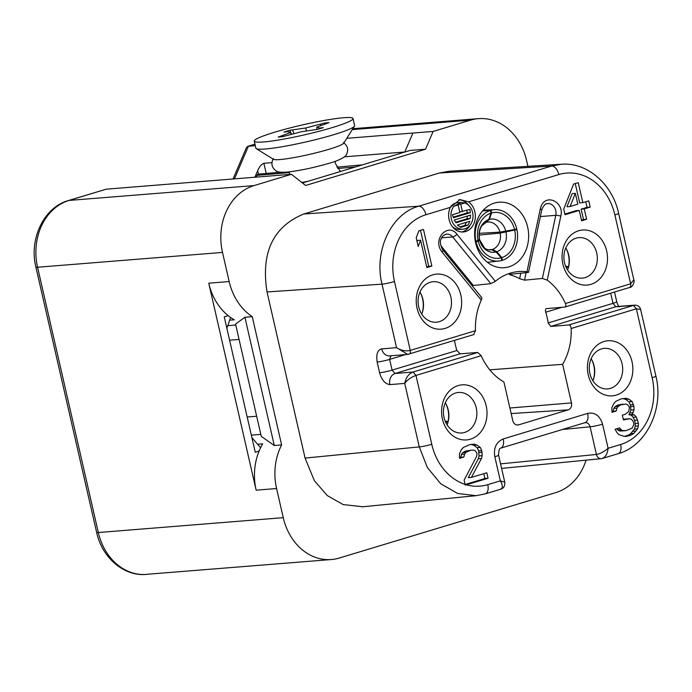 <?xml version="1.0" encoding="UTF-8"?>
<svg xmlns="http://www.w3.org/2000/svg" width="692" height="692" viewBox="0 0 692 692"><rect width="100%" height="100%" fill="white"/><g stroke="black" fill="none" stroke-linecap="round" stroke-linejoin="round"><path stroke-width="1.04" d="M567.552 270.036A20.76 17.049 85.4 0 0 565.788 247.97M568.452 267.475L568.383 267.449A23.018 18.9 -94.6 0 1 567.907 269.153M568.383 267.449L565.944 267.034M565.589 266.178L568.642 266.783M566.272 248.791A23.018 18.9 -94.6 0 1 568.539 266.749M585.138 277.596A20.328 16.686 -94.6 0 1 582.456 278.123A20.328 16.686 -94.6 0 1 564.214 261.118A20.328 16.686 -94.6 0 1 576.107 238.178A20.328 16.686 -94.6 0 1 579.213 237.615A20.328 16.686 -94.6 0 1 597.075 254.898A20.328 16.686 -94.6 0 1 585.138 277.596M590.916 284.343A27.628 22.689 -94.6 0 1 562.899 264.162A27.628 22.689 -94.6 0 1 578.642 230.756A27.628 22.689 -94.6 0 1 606.659 250.937A27.628 22.689 -94.6 0 1 590.916 284.343M468.545 201.848A16.262 13.356 -94.6 0 1 474.868 211.856A16.262 13.356 -94.6 0 1 463.285 231.967A16.262 13.356 -94.6 0 1 449.108 219.641A16.262 13.356 -94.6 0 1 450.319 207.366L460.016 199.59L468.545 201.848L558.842 174.557A55.256 45.369 85.4 0 1 614.868 214.909L630.646 283.798C631 285.986 630.568 287.232 629.348 287.543L564.689 307.084C565.926 306.772 566.168 305.579 565.425 303.511A58.249 47.826 -94.6 0 0 547.242 280.148L542.39 278.461L524.527 280.148L526.119 272.648M473.657 334.599L475.473 330.698A58.249 47.826 -94.6 0 1 481.295 300.086L442.076 252.061A12.889 10.588 -94.6 0 1 441.159 250.798C432.673 238.048 448.572 222.66 456.893 234.216L495.36 281.315A58.249 47.826 -94.6 0 1 510.376 273.115A58.249 47.826 -94.6 0 1 518.066 271.601A58.249 47.826 -94.6 0 1 526.958 271.757L540.27 209.019A12.889 10.588 -94.6 0 1 540.694 207.453C545.305 192.497 564.663 201.96 560.814 216.172L547.242 280.148M579.247 210.411L581.617 220.783L586.634 219.269L584.256 208.898L590.181 207.107L588.754 200.87L582.828 202.661L578.244 182.653L573.633 184.046L563.729 209.036L565.027 214.71L579.247 210.411L576.099 210.662L564.88 214.053M494.339 203.093A32.853 26.979 -94.6 0 1 499.347 202.176A32.853 26.979 -94.6 0 1 528.221 230.133A32.853 26.979 -94.6 0 1 508.931 266.818A32.853 26.979 -94.6 0 1 504.598 267.674A32.853 26.979 -94.6 0 1 475.11 240.185A32.853 26.979 -94.6 0 1 494.339 203.093M445.077 328.423A27.628 22.689 -94.6 0 1 417.06 308.243A27.628 22.689 -94.6 0 1 432.803 274.836A27.628 22.689 -94.6 0 1 460.811 295.017A27.628 22.689 -94.6 0 1 445.077 328.423M416.221 237.78L418.219 246.482L420.589 240.219L426.852 267.57L431.86 266.048L423.478 229.433L418.85 230.834L416.221 237.78M629.599 287.5C632.765 287.716 634.962 280.77 633.829 279.758L630.646 283.798L565.425 303.511M558.842 174.557A9.212 5.173 73.2 0 0 551.611 166.045L561.454 164.255L449.809 171.192M450.319 207.366L425.961 214.728A9.212 5.173 -106.8 0 0 418.721 206.207L551.611 166.045L439.394 173.009L303.753 214.01L418.721 206.207C391.274 213.594 373.671 250.954 382.001 284.152L267.034 291.955C260.798 252.658 273.037 226.682 303.753 214.01M404.777 152.041L412.916 133.028L433.14 131.445L470.551 120.14A55.256 45.369 85.4 0 1 478.414 118.652A55.256 45.369 85.4 0 1 526.577 160.501L527.918 166.34M68.43 200.542C43.968 207.237 28.822 238.991 35.889 267.095A9.212 0.926 -12.9 0 0 37.567 267.242A55.256 45.369 -94.6 0 1 69.053 200.429A9.212 5.173 -106.8 0 0 68.43 200.542L106.257 189.175L69.044 200.42L253.973 185.603A55.256 45.369 85.4 0 0 222.495 252.416L229.173 281.549A55.256 45.369 85.4 0 0 252.251 316.659L281.627 444.921A55.256 45.369 85.4 0 0 276.584 488.535L283.253 517.677A55.256 45.369 85.4 0 0 331.416 559.525A55.256 45.369 85.4 0 0 339.279 558.037L555.858 492.583A55.256 45.369 85.4 0 0 586.072 460.154M253.973 185.603L291.393 174.289L106.257 189.175M433.14 131.445L425.537 149.213L305.622 185.465L291.393 174.289M439.394 173.009L449.342 171.218M267.034 291.955L305.077 458.078L419.274 446.911L427.345 467.507L440.674 483.691L457.628 493.483L476.131 495.68L485.204 493.889A9.212 5.173 -106.8 0 0 487.782 484.659C480.741 486.744 473.631 486.787 466.46 484.789L488.068 478.258L486.805 472.766L471.39 477.428L481.459 458.528L482.203 455.682L481.727 450.578L480.309 447.464L476.97 445.008L474.029 444.178L470.119 444.523L463.493 447.352L461.287 449.748L459.436 453.779L459.557 458.346L463.848 457.049L464.6 454.168L465.837 452.43L470.655 450.241L473.553 450.094L475.387 450.907L477.03 453.476L476.58 456.417L464.133 480.153L465.258 485.144L466.46 484.789M362.807 506.76L343.12 504.563L327.359 495.619L314.384 480.732L305.077 458.078M412.916 133.028L346.77 138.322M255.305 145.657L247.814 146.323L246.482 147.526L233.014 179.02M425.537 149.213L410.183 150.415L302.447 182.973M271.887 162.646L263.877 163.286C261.455 164.194 259.388 166.66 257.692 170.665L254.864 177.273M404.803 151.998L344.374 156.833M258.488 174.15A2.361 1.938 85.4 0 0 256.914 175.361L256.135 177.169M229.173 281.549L208.742 283.184L256.144 490.178A55.256 45.369 -94.6 0 1 259.111 451.063A55.256 45.369 -94.6 0 1 262.692 443.857L257.606 444.264M208.742 283.184A55.256 45.369 85.4 0 0 228.178 315.638L224.243 316.832L255.253 452.231L259.111 451.063M228.178 315.638A55.256 45.369 -94.6 0 0 234.285 319.808L229.632 320.18M230.574 317.446L226.864 328.276M251.905 437.603L260.599 447.75M489.763 369.831L562.648 364.312L571.48 402.908A5.752 4.723 -94.6 0 1 568.201 409.863L518.619 424.853A5.752 4.723 -94.6 0 1 517.737 425.009A5.752 4.723 -94.6 0 1 512.781 420.649L503.94 382.053A58.249 47.826 -94.6 0 1 481.199 355.705L477.748 352.47L460.154 353.82L456.893 350.524A57.912 47.549 -94.6 0 1 454.532 340.412M564.689 307.084L546.663 308.58C545.469 308.874 545.166 310.085 545.728 312.213A57.912 47.549 -94.6 0 1 548.185 322.93L550.745 326.442L568.781 324.955C570.104 325.05 570.9 326.235 571.159 328.518A58.249 47.826 -94.6 0 1 562.648 364.312M480.802 297.076C481.943 297.119 482.108 298.122 481.295 300.086M472.013 285.632L490.853 283.668L495.36 281.315M526.958 271.757C528.688 272.051 528.999 272.293 527.901 272.475L528.558 272.267L541.775 209.953A3.685 0.718 12 0 0 540.27 209.019M527.901 272.475L509.373 274.378M510.03 274.17C508.94 274.3 509.243 274.612 510.921 275.113A57.912 47.549 -94.6 0 1 519.623 278.694L524.527 280.148M498.56 455.111C498.69 450.518 499.382 448.2 500.645 448.165L500.645 448.165A9.212 5.173 -106.8 0 0 503.222 438.927C496.233 442.041 493.431 447.983 494.823 456.746A9.212 0.926 -12.9 0 0 498.56 455.111L504.762 482.168C505.048 485.992 503.681 488.336 500.662 489.218L485.204 493.889M562.371 429.507L590.094 426.791A9.212 0.926 -12.9 0 0 602.576 424.179C599.791 415.589 594.817 412 587.638 413.409A9.212 5.173 73.2 0 1 585.069 422.648L500.645 448.165M470.439 439.178A27.628 22.689 -94.6 0 1 442.43 418.997A27.628 22.689 -94.6 0 1 458.165 385.591A27.628 22.689 -94.6 0 1 486.182 405.772A27.628 22.689 -94.6 0 1 470.439 439.178M616.278 395.097A27.628 22.689 -94.6 0 1 588.269 374.917A27.628 22.689 -94.6 0 1 604.004 341.511A27.628 22.689 -94.6 0 1 632.021 361.691A27.628 22.689 -94.6 0 1 616.278 395.097M636.311 417.051L638.431 423.288L638.335 425.961L637.583 428.824L633.889 433.33L631.537 434.887L626.615 436.375L623.89 436.349L618.752 434.524L616.866 432.448L615.127 429.222L619.548 427.89L622.03 430.485L626.113 430.658L632.151 428.088L633.924 424.274L633.344 421.722L631.727 419.464L629.962 418.677L623.423 419.906L622.342 415.157L625.317 414.257L628.275 411.904L628.976 410.382L629.435 407.406L627.791 404.846L625.957 404.033L620.836 404.846L618.241 406.36L617.005 408.107L616.252 410.987L611.962 412.276L611.84 407.709L613.683 403.687L615.897 401.291L621.329 398.826L625.827 398.289L628.786 399.12L632.116 401.585L633.924 406.386L634.019 409.802L632.116 414.491L634.348 414.88L636.311 417.051L633.171 417.302L631.199 415.131L634.348 414.88M571.159 328.518L636.372 308.805L640.628 309.428C640.048 307.023 638.379 305.613 635.619 305.163L633.439 305.406L636.372 308.805L652.141 377.676M500.567 463.856L596.435 454.48C600.033 453.857 603.926 451.798 608.104 448.295C607.412 453.943 605.388 457.351 602.04 458.519L618.094 453.727C646.536 445.951 664.13 408.851 655.886 376.05A9.212 0.926 167.1 0 1 652.149 377.685M504.745 482.168L500.351 480.862L487.782 484.659M500.117 489.322C502.989 488.561 503.067 485.741 500.351 480.862L494.823 456.746M362.028 506.838L476.131 495.68M456.893 350.524L392.079 370.116L395.08 373.498A9.212 7.517 -94.7 0 0 389.881 384.622C385.055 383.904 381.629 379.943 379.597 372.737L377.14 362.02C376.05 354.209 377.572 349.832 381.699 348.898A9.212 7.517 -94.7 0 0 389.7 355.878L407.7 354.39L396.542 347.669L381.699 348.898M465.102 484.374A55.248 45.369 85.4 0 1 431.756 444.29L415.987 375.419L413.098 372.011C408.773 373.663 405.979 377.46 404.725 383.394C407.398 379.813 411.152 377.157 415.987 375.419L481.199 355.705M459.54 457.654L460.699 457.3L461.452 454.419L462.697 452.68L465.284 451.158L470.655 450.241M471.39 477.428L468.25 477.679L478.319 458.779L479.063 455.933L478.579 450.829L477.16 447.724L473.83 445.259L470.967 444.454M465.128 484.487L484.919 478.509L483.812 473.665M465.284 451.158L468.432 450.907M462.697 452.68L465.837 452.43M461.452 454.419L464.6 454.168M460.699 457.3L463.848 457.049M473.83 445.259L476.97 445.008M477.16 447.724L480.309 447.464M478.579 450.829L481.727 450.578M478.968 452.525L482.116 452.274M479.063 455.933L482.203 455.682M478.319 458.779L481.459 458.528M484.919 478.509L488.068 478.258M473.908 334.556L407.7 354.399M409.007 354.148C410.2 353.837 410.624 352.591 410.261 350.411C405.737 351.493 401.17 350.576 396.542 347.669L382.001 284.152A9.212 0.926 -12.9 0 0 394.483 281.532M634.936 305.155L617.16 306.521A9.212 7.603 -94.4 0 0 615.819 306.772L613 303.338L548.185 322.93M464.661 432.431A20.328 16.686 -94.6 0 1 461.979 432.958A20.328 16.686 -94.6 0 1 443.736 415.953A20.328 16.686 -94.6 0 1 455.63 393.004A20.328 16.686 -94.6 0 1 458.735 392.442A20.328 16.686 -94.6 0 1 476.598 409.733A20.328 16.686 -94.6 0 1 464.661 432.431M447.084 424.862A20.76 17.049 85.4 0 0 445.311 402.796M447.975 422.31L447.906 422.276A23.018 18.9 -94.6 0 1 447.43 423.98M447.906 422.276L445.475 421.861M448.165 421.61L445.112 421.013M445.795 403.618A23.018 18.9 -94.6 0 1 448.061 421.575M610.5 388.342A20.328 16.686 -94.6 0 1 607.818 388.878A20.328 16.686 -94.6 0 1 589.584 371.872A20.328 16.686 -94.6 0 1 601.478 348.924A20.328 16.686 -94.6 0 1 604.574 348.361A20.328 16.686 -94.6 0 1 622.437 365.653A20.328 16.686 -94.6 0 1 610.5 388.342M592.923 380.782A20.76 17.049 85.4 0 0 591.15 358.715M591.643 359.537A23.018 18.9 -94.6 0 1 593.269 379.899M638.431 423.288L635.282 423.539L634.547 420.329L637.695 420.07M634.547 420.329L633.171 417.302M624.374 436.358L628.397 435.147L630.749 433.581L634.443 429.083L635.195 426.211L638.335 425.961M635.195 426.211L635.282 423.539M634.443 429.083L637.583 428.824M632.877 431.28L636.017 431.029M630.749 433.581L633.889 433.33M628.397 435.147L631.537 434.887M626.113 430.658L620.015 431.055L617.575 429.767L620.715 429.516M617.575 429.767L616.814 428.711M618.882 430.735L622.03 430.485M620.015 431.055L623.163 430.805M623.276 419.257L629.962 418.677M623.319 419.24L626.459 418.989M611.944 411.584L613.103 411.238L613.856 408.358L615.101 406.611L617.688 405.097L623.059 404.171M617.688 405.097L620.836 404.846M615.101 406.611L618.241 406.36M613.856 408.358L617.005 408.107M613.103 411.238L616.252 410.987M631.199 415.131L628.976 414.742L630.879 410.053L630.395 404.941L628.976 401.836L625.637 399.37L628.786 399.12M625.637 399.37L622.99 398.627M628.976 401.836L632.116 401.585M630.395 404.941L633.535 404.69M630.784 406.637L633.924 406.386M630.879 410.053L634.019 409.802M630.118 412.925L633.267 412.674M628.976 414.742L632.116 414.491M281.627 444.921L274.292 445.51L261.265 436.341L235.565 324.107L244.916 317.247L252.251 316.659M244.916 317.247L274.292 445.51M340.204 171.564A26.469 2.647 -12.9 0 0 340.282 171.27A26.469 2.647 -12.9 0 0 340.153 171.08L335.464 163.623L335.136 161.348M301.755 182.429A26.469 2.647 -12.9 0 0 308.191 181.243M256.256 148.65L273.435 159.307A36.209 3.624 -12.9 0 0 329.063 149.264A36.209 3.624 -12.9 0 0 343.665 143.227L354.494 126.152A50.646 5.069 167.1 0 1 334.072 134.594A50.646 5.069 167.1 0 1 256.256 148.65A50.646 5.069 167.1 0 1 255.884 148.209L254.267 141.151A50.646 5.069 -12.9 0 0 281.609 139.49A50.646 5.069 -12.9 0 0 332.454 127.536A50.646 5.069 -12.9 0 0 353.015 118.531A50.646 5.069 -12.9 0 0 325.673 120.2A50.646 5.069 -12.9 0 0 274.828 132.146A50.646 5.069 -12.9 0 0 254.267 141.151M353.015 118.531L354.633 125.598A50.646 5.069 167.1 0 1 354.494 126.152M324.877 122.96L329.072 122.622L316.815 127.086L319.384 128.063L323.32 127.622L317.49 129.378L301.478 131.722L282.405 136.731L278.21 137.059L290.467 132.605L287.898 131.618L283.962 132.068L289.792 130.304L305.803 127.968L324.877 122.96L324.79 123.833M319.384 128.063L319.367 128.816M316.815 127.086L316.858 129.404M320.63 124.335L320.586 125.494M305.803 127.968L306.357 130.892M292.56 130.208L293.936 133.565M289.792 130.304L291.54 134.153M290.467 132.605L291.211 134.231M283.296 135.615L283.711 136.298M468.596 205.264A16.262 13.356 85.4 0 0 458.753 199.763M461.702 231.976A16.262 13.356 85.4 0 0 470.179 225.047M450.622 206.735A13.425 11.029 -94.6 0 1 457.767 202.618L460.82 202.375L453.926 206.268A13.425 11.029 85.4 0 0 451.348 218.966A13.425 11.029 85.4 0 0 463.06 229.138L459.912 229.389A13.425 11.029 -94.6 0 1 452.231 226.492M463.06 229.138A13.425 11.029 85.4 0 0 472.619 212.539A13.425 11.029 85.4 0 0 464.938 202.946L460.82 202.375M459.748 211.934L469.903 209.451L470.318 212.669L453.407 217.781L452.395 214.745L459.877 212.487L458.156 204.996A9.212 5.173 73.2 0 0 458.061 204.59L460.604 203.82A9.212 5.173 -106.8 0 1 460.708 204.218L464.938 202.946M462.42 211.717L460.708 204.218M469.903 221.258L468.086 225.151L460.699 227.383L457.447 225.03L469.903 221.258M470.188 218.534L470.595 215.074L454.194 220.03L456.037 222.807L470.188 218.534L467.039 218.784L455.656 222.227M470.318 212.669L467.178 212.92L453.199 217.141M467.178 212.92L466.849 210.377M460.016 226.889L464.946 225.402L466.382 222.322M464.946 225.402L468.086 225.151M467.039 218.784L467.368 216.042M575.251 183.553L579.688 202.912L582.828 202.661M581.47 220.134L583.494 219.52L581.116 209.148L587.041 207.358L590.181 207.107M587.041 207.358L585.761 201.779M581.116 209.148L584.256 208.898M583.494 219.52L586.634 219.269M570.087 206.519L566.938 206.77L572.197 193.613L575.337 193.362L570.087 206.519L577.82 204.175L575.337 193.362M475.292 241.231L478.086 240.522L479.539 239.017M478.086 240.522A23.018 18.9 -94.6 0 1 490.991 213.136L490.377 210.454A25.786 21.175 85.4 0 0 475.897 241.188M490.377 210.454L482.635 210.896M482.817 210.688L490.957 210.281A25.786 21.175 85.4 0 1 494.806 209.641L483.215 210.256M490.957 210.281L491.571 212.963A23.018 18.9 -94.6 0 1 514.545 229.51L516.734 228.844A25.786 21.175 85.4 0 0 494.806 209.641M512.011 230.012L516.889 229.562A25.786 21.175 85.4 0 1 502.418 260.287L501.804 260.356M476.061 241.897A25.786 21.175 85.4 0 0 498.923 261.031A25.786 21.175 85.4 0 0 501.83 260.469L501.216 257.787A23.018 18.9 -94.6 0 1 478.25 241.24L475.439 241.966M478.068 239.795L479.738 239.89L484.452 247.857C485.438 249.059 487.402 249.743 490.334 249.916A14.013 11.505 -94.6 0 0 491.675 249.674L496.077 251.923L501.216 257.787M496.077 251.923A16.66 13.684 85.4 0 1 479.625 240.072L478.25 241.24M516.889 229.562L500.247 233.092L479.158 235.064M488.474 249.847L492.548 249.423L496.761 251.715L501.804 257.614A23.018 18.9 -94.6 0 0 514.71 230.22M491.675 249.674L489.235 249.942M479.253 233.325L500.022 232.131L514.545 229.51M485.542 222.495L488.682 219.615L490.991 213.136M479.539 239.034C478.224 231.18 481.321 226.249 482.263 225.367L486.216 222.366M491.571 212.963L489.365 219.407L486.329 222.262M486.554 222.236L488.102 221.985A14.013 11.505 -94.6 0 1 499.944 232.131M502.418 260.287L501.804 257.614M439.299 321.676A20.328 16.686 -94.6 0 1 436.617 322.204A20.328 16.686 -94.6 0 1 418.375 305.198A20.328 16.686 -94.6 0 1 430.268 282.258A20.328 16.686 -94.6 0 1 433.374 281.696A20.328 16.686 -94.6 0 1 451.227 298.979A20.328 16.686 -94.6 0 1 439.299 321.676M421.713 314.116A20.76 17.049 85.4 0 0 419.949 292.05M420.433 292.872A23.018 18.9 -94.6 0 1 422.068 313.234M420.476 230.341L428.72 266.299L431.86 266.048M428.72 266.299L426.696 266.913M417.068 241.465L417.44 240.479L420.589 240.219M425.961 214.719A55.256 45.369 85.4 0 0 394.483 281.54L410.261 350.411L475.473 330.698M614.868 214.918A9.212 0.926 -12.9 0 0 618.605 213.283C612.446 184.107 587.231 162.058 561.446 164.263M234.432 178.908L248.411 146.211L254.976 144.221M352.297 129.612L470.551 120.14M266.204 173.458L263.877 163.286M257.692 170.665L258.479 174.133M146.488 574.395A55.256 45.369 -94.6 0 1 98.333 532.537A9.212 0.926 167.1 0 1 96.646 532.39C101.975 557.674 124.076 576.661 146.496 574.395M283.253 517.677L98.333 532.529L37.567 267.242L222.495 252.416M256.144 490.178L276.584 488.535M229.588 340.187L239.069 339.426M256.663 416.238L247.182 416.999M571.48 402.908L509.883 408.003M587.638 413.409L503.222 438.927M652.149 377.676A55.256 45.369 85.4 0 1 620.672 444.489L608.104 448.295L602.576 424.179M550.745 326.442L615.819 306.772L633.439 305.406L568.781 324.955M545.728 312.213L561.956 307.309M610.681 293.218L613 303.338A9.212 0.926 167.1 0 0 616.736 301.703C617.541 304.428 618.423 306.175 619.383 306.937M620.672 444.489A9.212 5.173 73.2 0 1 618.094 453.727M584.489 422.76C587.24 422.284 589.108 423.625 590.094 426.791L596.435 454.48A5.527 4.515 84.4 0 0 601.322 458.666L501.605 468.415M389.881 384.622L404.725 383.394L419.274 446.911A9.212 0.926 167.1 0 0 431.756 444.299M460.154 353.82L395.08 373.498L413.098 372.011L477.748 352.47M377.14 362.02A9.212 0.926 -12.9 0 0 389.622 359.399L392.079 370.116A9.212 0.926 167.1 0 1 379.597 372.737M390.989 355.627L389.622 359.399L405.633 354.563M518.619 424.853L516.846 424.966M511.163 413.574L568.201 409.863M442.076 252.061A3.685 1.358 -39.2 0 0 442.828 249.898L481.58 297.352M473.198 285.303L440.778 245.591M441.678 237.814L452.68 236.932L490.853 283.668M445.345 234.38A9.212 7.56 -94.6 0 1 446.651 234.13A9.212 7.56 -94.6 0 1 452.68 236.932A3.685 1.358 -39.2 0 0 456.893 234.216M511.146 274.058L510.921 275.113M519.623 278.694L520.799 273.15M540.374 216.553L555.78 215.324L542.39 278.461M546.403 203.829A9.212 7.56 -94.6 0 1 547.709 203.586A9.212 7.56 -94.6 0 1 555.78 215.324A3.685 0.718 12 0 1 560.814 216.172M251.343 435.138L260.815 434.377M235.773 325.024L227.763 325.664M256.914 175.361L289.265 172.611M337.679 168.493L355.333 166.988M453.926 206.268L458.156 204.996M500.169 233.1A14.013 11.505 -94.6 0 1 492.47 249.431M488.682 219.615A16.66 13.684 85.4 0 0 479.392 239.008A16.66 13.684 85.4 0 0 479.435 239.233M505.809 231.258A16.66 13.684 85.4 0 0 489.365 219.407M496.761 251.715A16.66 13.684 85.4 0 0 506.051 232.33A16.66 13.684 85.4 0 0 506.008 232.105M633.837 279.776L618.605 213.283M247.814 146.323L254.959 144.161M35.889 267.095L96.646 532.39M352.877 128.703L478.414 118.652M655.886 376.05L640.628 309.428M602.628 458.398L601.322 458.666M409.24 354.105L407.778 354.382M616.736 301.703L614.522 292.05M446.651 234.13C443.563 234.995 441.695 236.699 441.055 239.259C439.835 240.738 440.207 243.982 442.179 248.99L442.828 249.898M547.709 203.586C545.91 203.24 544.033 204.979 542.087 208.785L541.775 209.953M146.479 574.334L331.416 559.525M258.436 174.15L280.398 172.196M336.822 167.153L362.34 164.869M288.997 171.919L289.766 174.427M273.279 158.589C270.892 163.502 271.697 167.481 275.693 170.526C276.982 172.057 280.909 172.567 287.474 172.074C300.129 170.595 314.133 167.637 329.461 163.182C336.546 161.348 346.285 157.058 346.51 154.299C348.785 149.827 347.773 145.891 343.492 142.509M498.923 261.031L487.376 262.268"/></g></svg>
